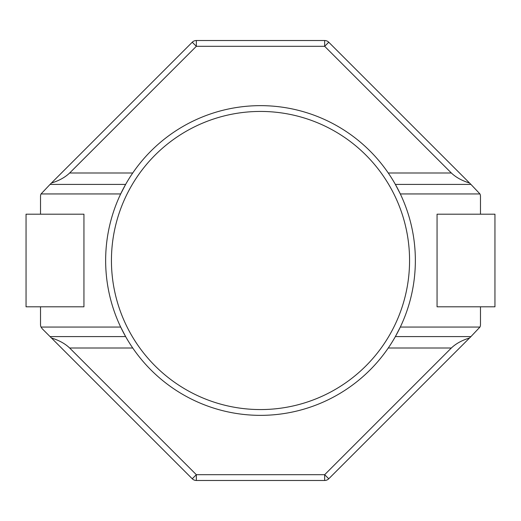 <?xml version="1.0" encoding="UTF-8"?>
<svg xmlns="http://www.w3.org/2000/svg" width="521" height="521" viewBox="0 0 521 521"><rect width="100%" height="100%" fill="white"/><g stroke="black" fill="none" stroke-linecap="round" stroke-linejoin="round"><path stroke-width="0.78" d="M260.5 409.565A149.065 149.065 0 0 0 409.565 260.5A149.065 149.065 0 0 0 260.5 111.435A149.065 149.065 0 0 0 111.435 260.5A149.065 149.065 0 0 0 260.5 409.565M260.5 105.646A154.854 154.854 0 0 1 415.354 260.5A154.854 154.854 0 0 1 260.5 415.354A154.854 154.854 0 0 1 105.646 260.5A154.854 154.854 0 0 1 260.5 105.646M479.958 327.058L470.938 336.599L395.367 336.599L400.317 327.058L479.958 327.058A5.79 5.79 0 0 0 480.479 324.661L480.479 306.81M400.317 193.942L395.367 184.401L470.938 184.401L479.958 193.942L400.317 193.942M41.042 193.942L120.683 193.942L125.633 184.401L50.062 184.401L41.042 193.942A5.79 5.79 0 0 0 40.521 196.339L40.521 214.19M42.221 328.751L50.062 336.599L125.633 336.599L120.683 327.058L41.042 327.058L42.221 328.751M479.958 193.942A5.79 5.79 0 0 1 480.479 196.339L480.479 214.19M50.062 184.401L192.249 42.221A5.79 5.79 0 0 1 196.339 40.521L324.661 40.521A5.79 5.79 0 0 1 328.751 42.221L470.938 184.401M40.521 306.81L40.521 324.661A5.79 5.79 0 0 0 41.042 327.058M470.938 336.599L328.751 478.779A5.79 5.79 0 0 1 324.661 480.479L196.339 480.479A5.79 5.79 0 0 1 192.249 478.779L50.062 336.599M132.738 348.002L69.651 348.002L196.339 474.69L324.661 474.69L451.349 348.002L388.262 348.002M388.262 172.998L451.349 172.998L324.661 46.31L196.339 46.31L69.651 172.998L132.738 172.998M26.05 214.19L26.05 306.81L83.94 306.81L83.94 214.19L26.05 214.19M437.06 214.19L437.06 306.81L494.95 306.81L494.95 214.19L437.06 214.19M469.564 337.973C462.003 340.291 455.934 343.632 451.349 348.002M69.651 348.002C65.066 343.632 58.997 340.291 51.436 337.973M451.349 172.998C455.934 177.368 462.003 180.709 469.564 183.027M51.436 183.027C58.997 180.709 65.066 177.368 69.651 172.998M328.751 478.779L324.661 474.69L324.661 480.479M196.339 480.479L196.339 474.69L192.249 478.779M324.661 40.521L324.661 46.31L328.751 42.221M192.249 42.221L196.339 46.31L196.339 40.521"/></g></svg>
